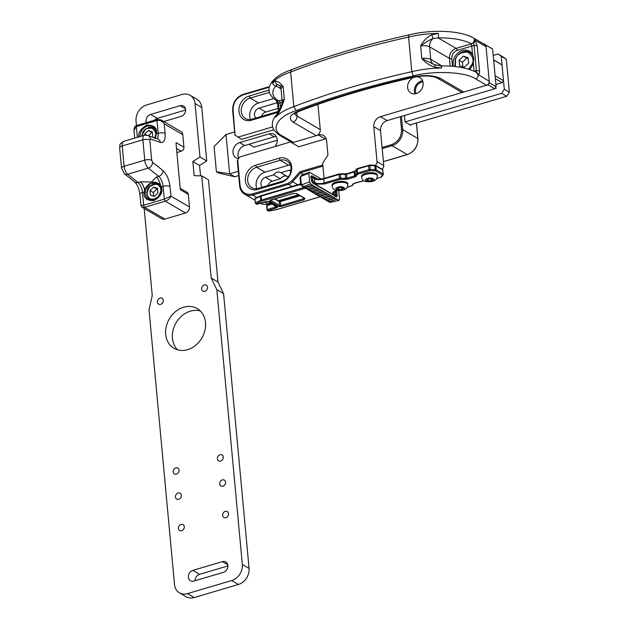<?xml version="1.0" encoding="UTF-8"?>
<svg xmlns="http://www.w3.org/2000/svg" width="629" height="629" viewBox="0 0 629 629"><rect width="100%" height="100%" fill="white"/><g stroke="black" fill="none" stroke-linecap="round" stroke-linejoin="round"><path stroke-width="0.94" d="M276.273 136.524A8.523 6.99 -59.7 0 0 274.165 136.815L244.681 145.543A8.523 6.99 -59.7 0 0 238.816 158.311M405.06 121.908L501.659 93.32L504.316 89.302L501.258 56.288L498.019 54.015L503.066 56.972L506.306 59.244L509.372 92.259L506.715 96.276L410.061 124.872M238.698 175.585L234.703 176.765L218.625 173.014L216.4 171.709L229.648 173.816L238.297 171.261M238.627 158.594A8.523 6.99 120.3 0 1 236.064 157.816A8.523 6.99 120.3 0 1 233.202 149.741A8.523 6.99 120.3 0 1 239.625 142.594L269.118 133.867A8.523 6.99 120.3 0 1 274.142 134.37A8.523 6.99 120.3 0 1 274.999 146.526M501.659 93.32L506.715 96.276M234.703 176.765L229.648 173.816L226 134.512L214.064 146.557L216.4 171.709M504.316 89.302L509.372 92.259M501.258 56.288L506.306 59.244M498.019 54.015L493.215 55.438M234.648 131.956L226 134.512M468.597 63.167L464.351 67.264L459.602 65.833L459.084 60.29L463.329 56.193L468.078 57.632L468.597 63.167M468.173 58.607L463.329 56.193M466.694 58.159L462.457 62.255L459.084 60.29M462.457 62.255L462.881 66.823M255.673 198.151A0.849 0.535 65.5 0 0 255.146 198.756L260.422 196.358L260.791 200.289L255.516 202.687A0.849 0.535 65.5 0 0 256.184 203.654L261.986 201.06L305.466 188.197M265.414 201.76L257.119 204.205L256.184 203.654A0.849 0.7 120.3 0 1 255.374 203.088L255.004 199.157M265.839 201.65L265.123 201.838M267.742 201.359L268.449 201.484A0.849 0.7 -59.7 0 0 268.827 201.484L265.603 201.705M268.292 201.437L277.538 206.792L275.809 207.106A0.849 0.432 70.9 0 0 276.351 207.979L277.916 206.792L268.827 201.484M277.916 206.792A0.849 0.7 -59.7 0 1 277.538 206.792L275.644 206.218A0.849 0.48 106.8 0 1 275.809 207.106L275.408 207.098L275.895 208.128L276.351 207.979M320.114 196.751L276.642 209.614L268.968 211.022M164.845 219.096L144.639 207.295L142.044 207.24L161.834 218.79A5.111 4.191 -59.7 0 0 164.845 219.096L185.492 212.987A5.111 4.191 -59.7 0 0 189.471 206.965L188.307 194.385A3.404 2.799 -59.7 0 0 187.08 192.317L180.177 188.283M180.193 188.448L176.136 144.686M180.279 189.022L180.185 188.386M176.057 143.876L176.112 142.649L183.935 147.217L182.764 134.645A5.111 4.191 -59.7 0 0 180.924 131.54L161.126 119.982L164.24 123.827C162.211 121.082 159.797 119.974 157.006 120.516L158.186 133.285A8.523 3.672 -106.5 0 1 156.943 138.71M182.764 134.645L164.24 123.827L165.136 133.45C165.458 140.165 163.878 143.176 160.379 142.476L150.41 138.867L149.82 139.992L151.699 160.309L152.588 162.306L162.99 170.585C166.748 174.131 169.107 179.438 170.058 186.522A5.111 1.926 174.7 0 0 163.108 186.357L164.295 199.126L170.954 196.146C169.885 198.528 167.998 200.211 165.285 201.186L185.492 212.987M161.095 119.958L157.36 119.376A1.706 0.731 73.5 0 0 157.006 120.516L136.359 126.626L133.953 130.25L134.685 138.105M176.859 152.54L181.278 151.235A3.404 2.799 -59.7 0 0 183.935 147.217M152.588 162.306A5.111 3.923 128.5 0 1 148.287 168.116L127.648 174.225L138.05 182.504A8.523 3.672 73.5 0 1 142.469 192.466A5.111 1.926 174.7 0 0 139.905 194.408L140.935 205.494L143.656 205.235L142.469 192.466L145.26 192.16L145.558 189.651L144.481 189.478L144.104 193.787C144.017 198.402 147.257 200.667 153.83 200.604C160.057 196.885 162.714 192.867 161.802 188.558L161.48 186.837L161.189 187.45L160.065 185.311L160.364 184.784A8.523 3.672 73.5 0 0 156.306 177.103L158.689 176.395A8.523 3.672 -106.5 0 1 163.108 186.357L161.48 186.837L160.364 184.784C154.648 180.248 149.356 181.812 144.481 189.478A8.523 3.672 73.5 0 0 140.432 181.797L151.573 182.017L156.306 177.103M155.426 138.16A8.523 3.672 73.5 0 0 155.843 136.068L156.244 134.079M145.558 189.651L150.622 183.204L157.785 183.141L160.065 185.311L161.079 187.316C162.494 193.048 158.036 202.758 148.648 199.511A9.372 7.69 120.3 0 1 145.26 192.16M154.663 137.885L155.552 136.344M157.785 183.141L160.041 185.248M361.596 177.394L361.51 176.45A7.925 2.98 -5.3 0 1 367.242 173.014A7.925 2.98 -5.3 0 1 376.252 173.69A7.925 2.98 -5.3 0 1 377.29 174.988L377.376 175.931C377.078 179.006 375.521 180.767 372.683 181.231C371.063 182.221 363.79 181.742 363.365 180.437C362.902 180.476 362.312 179.469 361.596 177.394A7.925 2.98 -5.3 0 1 367.328 173.958A7.925 2.98 -5.3 0 1 376.339 174.634A7.925 2.98 -5.3 0 1 377.376 175.931M366.738 180.043L368.248 180.924L371.283 180.688L372.816 179.572L371.307 178.691L368.272 178.927L366.738 180.043M371.102 178.707L371.283 180.688M368.248 180.924L368.075 179.068M157.509 188.338L157.942 192.961L154.396 196.39L150.417 195.187L149.993 190.563L153.531 187.135L157.509 188.338M157.596 189.313L153.531 187.135M156.904 189.101L153.358 192.529L149.993 190.563M153.358 192.529L153.696 196.177M302.612 186.522L329.226 202.066A1.706 1.4 -59.7 0 0 329.305 202.113L302.4 186.396A1.706 1.124 -54.6 0 1 302.329 184.588A1.706 0.944 69 0 0 303.54 186.577A1.706 1.4 120.3 0 1 302.455 186.428A1.706 1.124 -54.6 0 1 302.4 186.396L302.36 186.365M318.872 177.677L321.144 178.998M318.997 177.637L315.09 175.467M315.294 175.475L311.386 173.305M311.591 173.313L309.547 172.228L308.839 173.305L309.625 181.797L302.329 184.588L301.267 183.833L300.686 177.59L300.214 177.795L301.991 174.925A1.706 0.944 69 0 0 301.543 176.104L308.839 173.305M301.991 174.925L309.547 172.228M338.701 190.532L339.518 199.244L338.811 200.321L312.786 185.343L310.624 183.865L309.625 181.797M320.192 189.675L312.621 191.916L314.303 192.899L321.875 190.658L314.327 192.906L318.007 195.061L325.578 192.82M336.727 199.314L329.14 201.563L336.696 199.307M339.133 200.392L330.311 202.216A1.706 0.503 77.4 0 0 330.532 202.31L339.133 200.392M301.267 183.833L300.914 185.335L300.678 184.934L300.002 177.637M312.786 185.343L305.214 187.584L306.897 188.574L314.469 186.333M316.489 187.513L308.918 189.754L310.6 190.736L318.172 188.496M327.599 193.999L320.027 196.24L321.71 197.223L329.281 194.982M331.302 196.162L323.731 198.402L325.421 199.385L332.993 197.144M335.013 198.324L327.442 200.565L329.124 201.547M305.214 187.584L303.54 186.577L310.624 183.865M308.918 189.754L306.944 188.574M312.621 191.916L310.647 190.736M320.027 196.24L318.062 195.061M323.731 198.402L321.765 197.223M327.442 200.565L325.468 199.385M144.851 135.125L144.741 133.961L148.287 130.533L152.257 131.736L152.69 136.367L152.084 136.949M152.352 132.711L148.287 130.533M146.691 135.101L144.741 133.961M151.652 132.499L148.428 135.62M483.898 44.054L492.617 49.015L496.116 86.747L494.787 88.76L387.165 120.603A8.523 6.99 -59.7 0 0 380.521 130.643L383.761 165.553A3.404 2.799 120.3 0 1 381.952 169.17M326.168 138.718A8.523 6.99 -59.7 0 0 325.24 138.93L298.704 146.785L291.966 142.846L318.51 134.991A8.523 6.99 120.3 0 1 323.534 135.494A8.523 6.99 120.3 0 1 326.608 140.676L327.953 155.135L322.638 163.17L323.951 177.323A3.404 2.799 120.3 0 0 324.226 178.353M422.578 80.748A8.948 7.336 -59.7 0 0 414.385 91.551A8.948 7.336 -59.7 0 0 414.936 93.839M380.521 130.643L373.783 126.712L377.023 161.614A3.404 2.799 120.3 0 1 375.183 165.262M373.783 126.712A8.523 6.99 120.3 0 1 380.427 116.672L488.057 84.821L494.787 88.76M496.116 86.747L489.386 82.816L485.879 45.084L492.617 49.015M290.339 141.572L291.966 142.846M416.312 76.769A8.948 7.336 120.3 0 1 419.905 77.603A8.948 7.336 120.3 0 1 421.729 89.027A8.948 7.336 120.3 0 1 410.879 93.053A8.948 7.336 120.3 0 1 407.647 87.62A8.948 7.336 120.3 0 1 414.346 77.163M489.386 82.816L488.057 84.821M484.259 43.944L485.879 45.084M278.104 108.4L265.808 112.041A5.881 4.82 -59.7 0 0 261.546 116.357M288.75 176.324L287.602 176.663L280.864 172.731A5.881 4.82 120.3 0 0 280.605 172.566A5.881 4.82 120.3 0 0 273.701 174.846L265.493 177.276L272.223 181.215A5.881 4.82 -59.7 0 0 267.962 185.539M287.068 176.356A5.881 4.82 -59.7 0 0 280.44 178.785L272.223 181.215M277.247 140.228L253.919 147.139L249.005 144.269M255.861 118.04A5.881 4.82 120.3 0 1 254.784 112.489A5.881 4.82 120.3 0 1 259.069 108.102L265.808 112.041M277.389 102.684L259.069 108.102M290.85 171.332L289.081 170.302A5.881 4.82 120.3 0 1 291.03 170.129M262.285 187.214A5.881 4.82 120.3 0 1 261.208 181.671A5.881 4.82 120.3 0 1 265.493 177.276M280.44 178.785L273.701 174.846M289.081 170.302L280.864 172.731M250.452 119.486A11.416 9.364 120.3 0 1 258.598 102.991L273.568 98.564M256.868 188.661A11.416 9.364 120.3 0 1 265.013 172.173L288.609 165.191A11.416 9.364 120.3 0 1 290.291 164.845M297.753 184.745L292.611 181.742L300.638 172.747L303.43 174.375M404.471 115.484L405.068 121.963L410.792 125.305L410.737 124.676M278.348 110.987A11.416 9.364 120.3 0 1 275.722 112.166L252.135 119.148A11.416 9.364 120.3 0 1 245.396 118.472A11.416 9.364 120.3 0 1 241.567 107.653A11.416 9.364 120.3 0 1 250.177 98.077L269.487 92.361M288.609 165.191L280.188 160.269A11.416 9.364 120.3 0 1 286.918 160.945A11.416 9.364 120.3 0 1 290.755 171.764A11.416 9.364 120.3 0 1 282.138 181.341L258.55 188.323A11.416 9.364 120.3 0 1 251.82 187.646A11.416 9.364 120.3 0 1 247.983 176.828A11.416 9.364 120.3 0 1 256.601 167.251L280.188 160.269L279.197 158.209A13.123 10.764 120.3 0 1 291.675 166.952A13.123 10.764 120.3 0 1 281.446 182.418L282.138 181.341M322.913 166.158L300.638 172.747L299.915 171.788L291.707 180.979L288.019 183.385L252.221 193.976L252.716 195.006L288.514 184.415L291.998 186.443M273.914 129.755L241.567 139.331L235.042 135.141L233.068 109.996C233.115 102.676 236.433 97.652 243.03 94.932L269.377 87.132M237.707 159.986L237.345 161.008L239.641 185.783L240.066 185.453L237.707 159.986L239.696 156.975L290.622 141.902M278.411 111.663A13.123 10.764 120.3 0 1 275.03 113.244L275.722 112.166M269.118 90.12L249.194 96.017L250.177 98.077L258.598 102.991M252.135 119.148L251.435 120.225A13.123 10.764 120.3 0 1 238.965 111.482A13.123 10.764 120.3 0 1 249.194 96.017M251.435 120.225L275.03 113.244M279.197 158.209L255.61 165.191L256.601 167.251L265.013 172.173M258.55 188.323L257.859 189.4A13.123 10.764 120.3 0 1 245.381 180.657A13.123 10.764 120.3 0 1 255.61 165.191M257.859 189.4L281.446 182.418M237.864 137.169L272.672 126.861M493.623 59.818L502.06 64.936L503.514 80.661L502.186 82.666L495.911 84.522M503.514 80.661L495.094 75.739L493.639 60.022L502.06 64.936M495.369 78.688L502.186 82.666M416.146 93.587A7.666 6.29 120.3 0 1 416.697 86.087A7.666 6.29 120.3 0 1 422.955 81.927M165.694 334.337A23.006 18.87 -59.7 0 0 173.997 348.317A23.006 18.87 -59.7 0 0 201.885 337.962A23.006 18.87 -59.7 0 0 197.199 308.587A23.006 18.87 -59.7 0 0 175.57 311.567A23.006 18.87 -59.7 0 0 165.694 334.337M136.477 125.564L136.053 121.004A13.634 11.18 120.3 0 1 146.683 104.933L182.064 94.468A13.634 11.18 120.3 0 1 190.107 95.27A13.634 11.18 120.3 0 1 195.029 103.549L199.991 157.006L192.836 161.543L194.149 175.695L201.736 175.868L211.218 278.065L216.84 289.71L242.33 564.465A13.634 11.18 120.3 0 1 231.7 580.528L187.473 593.619A13.634 11.18 120.3 0 1 179.43 592.809A13.634 11.18 120.3 0 1 174.508 584.53L149.026 309.783L152.242 295.512L144.175 208.482M163.776 121.523L181.073 116.404A5.795 4.749 -59.7 0 0 185.445 111.545A5.795 4.749 -59.7 0 0 183.503 106.057A5.795 4.749 -59.7 0 0 180.083 105.711L150.598 114.439A5.795 4.749 -59.7 0 0 146.384 122.624M225.607 482.184A3.404 2.799 -59.7 0 0 224.38 480.108A3.404 2.799 -59.7 0 0 220.244 481.641A3.404 2.799 -59.7 0 0 220.944 485.997A3.404 2.799 -59.7 0 0 224.144 485.557A3.404 2.799 -59.7 0 0 225.607 482.184M181.38 495.267A3.404 2.799 -59.7 0 0 180.146 493.199A3.404 2.799 -59.7 0 0 176.018 494.732A3.404 2.799 -59.7 0 0 176.71 499.088A3.404 2.799 -59.7 0 0 179.918 498.64A3.404 2.799 -59.7 0 0 181.38 495.267M207.523 287.233A3.404 2.799 -59.7 0 0 206.296 285.165A3.404 2.799 -59.7 0 0 202.161 286.698A3.404 2.799 -59.7 0 0 202.86 291.046A3.404 2.799 -59.7 0 0 206.06 290.606A3.404 2.799 -59.7 0 0 207.523 287.233M163.296 300.324A3.404 2.799 -59.7 0 0 162.062 298.248A3.404 2.799 -59.7 0 0 157.934 299.781A3.404 2.799 -59.7 0 0 158.626 304.137A3.404 2.799 -59.7 0 0 161.834 303.697A3.404 2.799 -59.7 0 0 163.296 300.324M228.524 513.626A3.404 2.799 -59.7 0 0 227.297 511.558A3.404 2.799 -59.7 0 0 223.161 513.091A3.404 2.799 -59.7 0 0 223.861 517.439A3.404 2.799 -59.7 0 0 227.061 516.999A3.404 2.799 -59.7 0 0 228.524 513.626M184.297 526.717A3.404 2.799 -59.7 0 0 183.063 524.641A3.404 2.799 -59.7 0 0 178.935 526.174A3.404 2.799 -59.7 0 0 179.627 530.53A3.404 2.799 -59.7 0 0 182.835 530.09A3.404 2.799 -59.7 0 0 184.297 526.717M223.279 457.024A3.404 2.799 -59.7 0 0 222.045 454.956A3.404 2.799 -59.7 0 0 217.917 456.489A3.404 2.799 -59.7 0 0 218.609 460.845A3.404 2.799 -59.7 0 0 221.817 460.404A3.404 2.799 -59.7 0 0 223.279 457.024M179.045 470.115A3.404 2.799 -59.7 0 0 177.818 468.047A3.404 2.799 -59.7 0 0 173.683 469.58A3.404 2.799 -59.7 0 0 174.382 473.928A3.404 2.799 -59.7 0 0 177.582 473.488A3.404 2.799 -59.7 0 0 179.045 470.115M192.891 570.369A5.795 4.749 -59.7 0 0 188.519 575.228A5.795 4.749 -59.7 0 0 190.461 580.716A5.795 4.749 -59.7 0 0 193.881 581.062L223.366 572.335A5.795 4.749 -59.7 0 0 227.737 567.476A5.795 4.749 -59.7 0 0 225.795 561.988A5.795 4.749 -59.7 0 0 222.375 561.642L192.891 570.369L199.629 574.301A5.795 4.749 -59.7 0 0 195.084 580.701M200.313 310.978A23.006 18.87 -59.7 0 0 172.425 338.276A23.006 18.87 -59.7 0 0 177.614 349.858M231.7 580.528L238.438 584.459L194.212 597.55L187.473 593.619M238.438 584.459A13.634 11.18 -59.7 0 0 249.068 568.396L242.33 564.465M216.84 289.71L223.578 293.649L249.068 568.396M211.218 278.065L217.956 281.996L223.578 293.649M201.736 175.868L208.474 179.808L217.956 281.996M192.836 161.543L199.574 165.482L200.533 175.845M199.991 157.006L206.721 160.938L199.574 165.482M195.029 103.549L201.767 107.488L206.721 160.938M201.767 107.488A13.634 11.18 -59.7 0 0 196.846 99.201L190.107 95.27M179.43 592.809L186.168 596.748A13.634 11.18 -59.7 0 0 194.212 597.55M185.61 110.004L157.329 118.37A5.795 4.749 -59.7 0 0 154.522 120.21M227.91 565.935L199.629 574.301M332.112 186.121L332.026 185.178A7.925 2.98 -5.3 0 1 337.757 181.742A7.925 2.98 -5.3 0 1 346.768 182.418A7.925 2.98 -5.3 0 1 347.806 183.715L347.892 184.659C347.593 187.725 346.029 189.494 343.198 189.958C341.578 190.949 334.298 190.469 333.881 189.164C333.417 189.203 332.827 188.189 332.112 186.121A7.925 2.98 -5.3 0 1 337.844 182.685A7.925 2.98 -5.3 0 1 346.854 183.361A7.925 2.98 -5.3 0 1 347.892 184.659M337.254 188.771L338.764 189.651L341.799 189.415L343.332 188.299L341.822 187.418L338.787 187.654L337.254 188.771M341.618 187.434L341.799 189.415M338.764 189.651L338.591 187.796M276.343 100.664A3.404 2.209 -40.5 0 0 276.43 100.774A3.404 2.209 -40.5 0 0 277.609 101.324L277.326 101.017A3.404 2.846 -57.4 0 1 276.343 100.656L276.343 100.656C269.613 95.781 267.514 90.6 270.038 85.112L271.909 81.912L275.651 78.059C279.63 74.812 284.921 72.013 291.526 69.662L290.637 72.005L293.845 106.592L296.204 110.594C331.719 96.976 370.772 85.418 413.347 75.928L411.791 71.69L408.583 37.103C408.449 35.287 408.771 34.603 409.558 35.051M434.608 67.13C429.465 65.369 425.212 62.499 421.831 58.536L420.667 45.956C425.338 42.363 429.465 39.894 433.043 38.55L438.13 37.874A3.404 0.653 -90.8 0 0 438.421 33.416A52.883 19.892 174.7 0 0 408.583 37.103A433.161 162.919 174.7 0 0 290.637 72.005A52.883 19.892 174.7 0 0 272.483 82.517L275.463 81.031C278.089 81.33 280.652 83.201 283.144 86.653L284.308 99.225L278.498 112.009L276.359 115.005A3.404 2.917 42.6 0 0 275.691 117.104A52.883 19.892 -5.3 0 1 293.845 106.592A433.161 162.919 -5.3 0 1 411.791 71.69A52.883 19.892 -5.3 0 1 441.637 68.003L434.608 67.13L435.488 65.172L421.831 58.536A8.523 3.208 -5.3 0 1 430.763 59.385A8.523 6.99 -59.7 0 0 433.79 64.535M431.612 34.823A3.404 0.715 64.8 0 1 433.043 38.55A8.523 6.99 120.3 0 0 429.599 46.813A8.523 3.208 174.7 0 0 420.667 45.956C423.262 40.979 426.91 37.268 431.612 34.823L438.421 33.416M275.463 81.031A3.404 3.011 91.9 0 0 277.405 84.608L283.144 86.653A8.523 3.208 174.7 0 0 281.053 89.043C280.164 86.307 279.504 85.049 279.087 85.261A8.523 6.99 -59.7 0 0 277.405 84.608L275.95 85.866A3.404 2.917 42.6 0 1 272.483 82.517M281.053 89.043L282.217 101.623A8.523 3.208 -5.3 0 1 284.308 99.225C282.618 104.736 280.668 109.446 278.458 113.338A3.404 2.021 -150.2 0 1 278.498 112.009M413.347 75.928C433.538 70.338 465.837 71.863 475.634 78.869L486.579 85.261L463.73 92.023A5.111 4.191 -59.7 0 1 460.711 91.716L437.477 78.153A5.111 4.191 -59.7 0 0 440.489 78.452C433.829 75.283 424.834 74.78 413.497 76.927C371.708 86.275 333.354 97.629 298.429 110.979C289.835 114.73 288.043 118.425 293.059 122.081L316.293 135.652A5.111 4.191 -59.7 0 0 320.279 129.621L317.944 104.39M486.579 85.261A3.404 2.799 -59.7 0 0 489.236 81.243L478.268 74.584A3.404 3.066 -94.6 0 0 475.894 72.123A2.068 0.888 73.5 0 0 476.405 70.723L474.069 45.563A2.068 0.888 73.5 0 0 473.22 43.377A3.404 2.209 -40.5 0 0 475.107 40.531L475.084 40.264A3.404 2.799 -59.7 0 0 473.857 38.196C460.963 30.373 432.037 29.186 409.078 34.878L409.078 34.878C366.369 44.392 327.174 55.997 291.51 69.67M441.637 68.003A3.404 0.653 -90.8 0 0 441 65.911L433.688 64.496M489.236 81.243L486.028 46.656A3.404 2.799 -59.7 0 0 484.802 44.588L473.857 38.196M475.634 78.869A3.404 2.799 -59.7 0 0 478.292 74.851A52.883 19.892 174.7 0 0 477.364 74.332L478.268 74.584C479.251 74.371 479.675 73.223 479.542 71.116L477.207 45.964L475.107 40.531L474.156 39.745A52.883 19.892 -5.3 0 1 475.084 40.264L486.028 46.656M469.462 69.489A11.927 9.781 -59.7 0 0 473.33 62.916L473.763 58.442L472.544 54.416L471.774 46.09A1.706 0.731 73.5 0 0 470.783 44.03L472.78 43.094A3.404 2.744 -61.9 0 0 474.156 39.745M477.364 74.332A3.404 2.744 -61.9 0 0 476.082 72.233L476.082 72.233C467.465 67.877 455.773 65.77 441 65.911M472.78 43.094L473.22 43.377M316.293 135.652L293.444 142.413L282.5 136.021C269.778 129.881 276.886 116.695 296.204 110.594M278.458 113.338L275.691 117.104M277.326 101.017L279.134 100.734A1.706 0.731 -106.5 0 1 280.125 102.802L282.24 102.173M282.5 136.021A3.404 2.799 -59.7 0 1 280.487 135.817L291.431 142.209A3.404 2.799 -59.7 0 0 293.444 142.413M277.609 101.324A1.973 0.849 -106.5 0 1 278.419 103.423A3.404 1.282 -5.3 0 0 277.727 104.304L276.288 100.616M280.581 107.708L280.125 102.802A8.523 3.208 174.7 0 0 278.419 103.423L279.111 110.877M472.544 54.416A11.927 9.781 -59.7 0 0 469.431 51.185A11.927 9.781 -59.7 0 0 457.464 53.394A11.927 9.781 -59.7 0 0 453.43 66.391M244.681 145.543L239.625 142.594M269.118 133.867L274.165 136.815M463.227 51.704A11.078 9.081 120.3 0 1 469.761 52.364A11.078 9.081 120.3 0 1 473.802 59.889M455.31 66.588L455.608 59.236C456.898 54.542 460.884 52.16 467.567 52.097C472.804 55.761 474.305 59.81 472.072 64.221L468.558 69.206M269.762 201.201L278.851 206.516L281.171 206.571L304.019 199.81L304.971 198.418L296.715 193.598L293.24 193.512L270.391 200.274L269.762 201.201A0.849 0.7 120.3 0 0 270.423 200.352M276.155 209.732L268.339 210.998A0.849 0.7 -59.7 0 0 268.842 211.045L267.899 210.495L275.895 208.128M336.853 190.351L332.458 194.188M363.814 180.696L354.253 183.204L353.058 183.88L351.721 185.846L347.247 187.277M315.318 184.187L324.65 183.959L339.959 179.43L347.436 179.218L355.055 176.961L357.987 174.099L370.088 170.624L375.497 170.852L382.463 174.917L381.205 177.119L376.732 178.55M281.171 206.571L280.676 205.541L279.512 205.51A0.849 0.7 120.3 0 1 278.851 206.516M274.818 199.047L279.15 201.579L279.512 205.51L270.588 200.297M304.971 198.418A0.849 0.7 -59.7 0 1 304.467 198.363L296.212 193.543A0.849 0.7 -59.7 0 0 296.715 193.598M304.342 198.292A1.706 0.645 -5.3 0 1 303.524 198.772L304.019 199.81M303.43 197.758L303.524 198.772L280.676 205.541L280.306 201.61L300.025 195.776M261.986 201.06L261.499 200.03A3.404 1.282 -5.3 0 0 260.791 200.289A0.849 0.535 65.5 0 0 261.46 201.256M268.363 201.453L256.616 204.15A0.849 0.7 -59.7 0 0 257.119 204.205L257.418 204.118M274.629 205.659L275.408 207.098L267.404 209.465L267.899 210.495A0.849 0.7 120.3 0 1 267.089 209.929L267.042 205.534L271.932 204.087M276.933 209.528L276.021 209.756M320.208 196.798L276.642 209.614M335.312 190.917L335.729 194.88A1.706 0.645 -5.3 0 1 335.949 195.155L334.911 196.374M333.331 194.707A0.849 0.7 120.3 0 0 333.834 193.771L335.729 194.88A0.849 0.7 120.3 0 1 335.226 195.808M333.645 191.766L333.834 193.771A6.817 2.563 -5.3 0 1 332.938 192.655C332.065 192.718 333.15 192.042 336.185 190.634L336.012 190.603M336.303 190.516L337.026 190.383M347.184 187.379L352.35 185.539A0.849 0.755 -145.7 0 1 351.721 185.846M352.35 185.539L353.687 183.582A0.849 0.755 -145.7 0 1 353.058 183.88M376.669 178.652L381.842 176.812A0.849 0.755 -145.7 0 1 381.205 177.119M382.463 174.917A0.849 0.7 120.3 0 0 383.132 173.911L376.166 169.846L375.804 165.914L382.762 169.979L383.132 173.911A1.706 0.645 -5.3 0 1 383.352 174.194A1.706 0.645 -5.3 0 1 383.289 174.39A0.849 0.755 -145.7 0 1 382.55 175.153M374.986 170.742L375.136 169.626L370.237 169.508L369.876 165.576L374.774 165.694L375.136 169.626A1.706 0.645 -5.3 0 1 376.166 169.846A0.849 0.7 120.3 0 1 375.497 170.852M369.443 170.703L368.948 169.673L357.492 173.061L357.13 169.13L368.586 165.742L368.948 169.673A1.706 0.645 -5.3 0 1 370.237 169.508L370.088 170.624M357.587 174.319A0.849 0.755 34.3 0 1 356.698 173.518L355.361 175.475L355 171.552L356.336 169.586L356.698 173.518A1.706 0.645 -5.3 0 1 357.492 173.061L357.987 174.099M355.055 176.961L354.567 175.931L346.941 178.188L346.579 174.257L354.198 172L354.567 175.931A1.706 0.645 -5.3 0 0 355.361 175.475A0.849 0.755 34.3 0 0 356.25 176.285M345.502 179.469L345.651 178.353L340.753 178.235L340.391 174.304L345.29 174.422L345.651 178.353A1.706 0.645 -5.3 0 0 346.941 178.188L347.436 179.218M339.959 179.43L339.463 178.4L324.155 182.929L323.786 178.998L339.102 174.469L339.463 178.4A1.706 0.645 -5.3 0 1 340.753 178.235L340.603 179.351M314.39 183.644A0.849 0.7 120.3 0 0 314.885 182.709A6.817 2.563 -5.3 0 0 324.155 182.929L324.65 183.959M311.717 181.388A1.706 0.645 -5.3 0 1 312.99 181.6L312.629 177.669L314.524 178.778L314.885 182.709L312.99 181.6A0.849 0.7 120.3 0 1 312.495 182.536M304.129 187.411L261.499 200.03L261.129 196.099L300.631 184.407M256.616 204.15L255.264 202.947L254.894 199.016L255.39 198.159L260.673 195.761A0.849 0.535 -114.5 0 1 260.949 195.753M275.274 206.005A1.36 1.116 -59.7 0 0 275.644 206.218L267.459 201.445M340.092 173.848L340.391 174.304A1.706 0.645 174.7 0 0 339.102 174.469L339.283 173.895L323.966 178.432C319.862 179.414 316.615 179.359 314.217 178.259A0.849 0.7 120.3 0 1 314.524 178.778A6.817 2.563 174.7 0 0 323.786 178.998L324.139 178.463M275.203 198.937L278.844 201.06A0.849 0.7 -59.7 0 1 279.15 201.579L280.306 201.61L280.66 201.068M261.129 196.099A3.404 1.282 174.7 0 0 260.422 196.358A0.849 0.535 -114.5 0 1 260.673 195.761L261.31 195.525L261.129 196.099M267.388 204.991L266.727 205.998M335.053 190.43L335.579 191.224A1.706 0.645 174.7 0 0 335.359 190.949A0.849 0.7 -59.7 0 0 335.359 190.901M382.927 170.459A1.706 0.645 174.7 0 0 382.99 170.262A1.706 0.645 174.7 0 0 382.762 169.979A0.849 0.7 -59.7 0 0 382.456 169.468L375.489 165.396A0.849 0.7 120.3 0 1 375.804 165.914A1.706 0.645 174.7 0 0 374.774 165.694L374.475 165.238M374.986 165.348A0.849 0.7 120.3 0 1 375.489 165.396L369.671 165.057L369.876 165.576A1.706 0.645 174.7 0 0 368.586 165.742L368.932 165.207M369.577 165.12L357.311 168.564L357.13 169.13A1.706 0.645 174.7 0 0 356.336 169.586A0.849 0.755 -145.7 0 1 356.446 169.122L357.476 168.596M346.925 173.714L355.118 171.08A0.849 0.755 34.3 0 0 355 171.552A1.706 0.645 174.7 0 1 354.198 172L354.552 171.458M339.448 173.926L346.752 173.683L346.579 174.257A1.706 0.645 174.7 0 1 345.29 174.422L344.991 173.966M311.819 177.103A0.849 0.7 120.3 0 1 312.629 177.669A1.706 0.645 174.7 0 0 311.316 177.457M261.475 195.556L300.583 183.904M170.058 186.522L170.954 196.146L189.471 206.965M188.307 194.385L180.484 189.816M162.99 170.585A5.111 3.923 128.5 0 1 158.689 176.395L148.287 168.116A6.817 2.941 73.5 0 1 144.749 160.143A5.111 1.926 -5.3 0 1 151.699 160.309M149.82 139.992A5.111 1.926 174.7 0 0 142.869 139.827L144.749 160.143L124.11 166.253A6.817 2.941 73.5 0 0 127.648 174.225A5.111 3.923 128.5 0 1 124.338 173.722L134.74 182.001C137.444 184.753 139.166 188.889 139.905 194.408M160.379 142.476A5.111 4.395 -70.1 0 0 157.698 138.978L147.729 135.369A5.111 4.395 109.9 0 1 150.41 138.867M165.136 133.45A5.111 1.926 174.7 0 0 158.186 133.285L156.558 133.765L156.55 131.956C156.637 127.349 153.397 125.077 146.824 125.14C140.597 128.866 137.94 132.884 138.86 137.193M176.482 148.436L181.278 151.235M144.639 207.295L165.285 201.186A1.706 0.731 73.5 0 1 164.295 199.126L143.656 205.235A1.706 0.731 73.5 0 0 144.639 207.295M134.74 182.001A5.111 3.923 128.5 0 0 138.05 182.504L140.432 181.797M147.729 135.369L144.3 135.259A6.817 2.941 73.5 0 0 142.869 139.827L122.23 145.936L124.11 166.253A5.111 1.926 -5.3 0 0 121.546 168.202L124.338 173.722M137.35 137.319L136.359 126.626A1.706 0.731 73.5 0 1 136.721 125.478L136.721 125.478C135.07 125.776 134.15 127.365 133.953 130.25M157.698 119.431A1.706 0.731 73.5 0 0 157.36 119.376L136.721 125.478M144.3 135.259L123.661 141.368A6.817 2.941 73.5 0 0 122.23 145.936A5.111 1.926 174.7 0 0 119.659 147.886L121.546 168.202M139.976 136.54A9.372 7.69 120.3 0 1 144.316 127.726A9.372 7.69 120.3 0 1 152.847 126.728C155.19 128.198 156.283 130.604 156.126 133.946L154.372 138.388M372.006 181.113C368.162 182.945 362.115 179.414 367.548 178.502C371.393 176.67 377.439 180.201 372.006 181.113M153.57 184.1A8.523 6.99 120.3 0 1 158.594 184.604A8.523 6.99 120.3 0 1 161.173 187.662M153.932 200.053A8.523 6.99 120.3 0 1 150.001 199.314A8.523 6.99 120.3 0 1 148.295 197.789M148.428 197.113C146.235 194.935 146.754 191.397 149.993 186.506C154.765 183.652 157.942 183.621 159.499 186.412C161.692 188.59 161.173 192.128 157.934 197.019C153.162 199.873 149.993 199.904 148.428 197.113M336.507 196.893A0.849 0.7 -59.7 0 0 336.201 196.382L312.212 182.371A0.849 0.7 120.3 0 1 312.519 182.882L336.507 196.893L337.207 195.816L336.507 190.532M311.253 176.702L311.685 176.953M335.627 191.711L336.051 195.792L337.207 195.816M317.755 179.108L311.842 175.656L311.151 176.733L311.528 180.822L312.519 182.882M311.842 175.656A0.849 0.7 120.3 0 1 311.253 176.631M335.595 191.326L336.829 191.727M312.597 185.012L304.806 187.324M316.301 187.175L308.509 189.486M320.004 189.345L312.212 191.648M323.715 191.507L315.915 193.811M323.896 191.837L316.324 194.078M327.418 193.669L319.626 195.973M331.121 195.831L323.33 198.135M334.825 197.993L327.033 200.297M330.532 202.31L329.305 202.113A1.706 1.4 -59.7 0 0 330.311 202.216L329.171 201.547M312.692 185.178L305.01 187.458M316.395 187.348L308.713 189.62M320.098 189.51L312.416 191.782M323.801 191.672L316.12 193.944M327.512 193.834L319.823 196.106M331.216 195.996L323.534 198.269M334.919 198.159L327.237 200.431M148.318 127.498A8.523 6.99 120.3 0 1 153.35 128.002A8.523 6.99 120.3 0 1 155.921 131.06M141.91 135.966L142.508 133.285C143.483 129.747 146.486 127.946 151.526 127.899C155.473 130.667 156.605 133.718 154.923 137.043L154.569 137.845M383.761 165.553L377.023 161.614M380.427 116.672L387.165 120.603M318.51 134.991L325.24 138.93M270.305 203.136L268.166 203.772M298.398 194.825L278.332 200.761M407.498 154.459L383.391 161.598M383.399 161.677L407.372 154.585C414.44 151.738 417.963 146.415 417.939 138.624L417.829 138.482A13.634 11.18 120.3 0 1 407.199 154.553L392.048 145.7L391.553 144.67L382.086 147.469M416.39 123.001L417.829 138.482L402.678 129.637A13.634 11.18 120.3 0 1 392.048 145.7L382.188 148.617M264.738 202.027L267.868 203.859A13.634 11.18 120.3 0 1 260.343 203.332M256.923 197.467L252.716 195.006A13.634 11.18 120.3 0 1 244.673 194.204A13.634 11.18 120.3 0 1 239.751 185.917L239.641 185.783C240.058 189.581 241.733 192.388 244.673 194.204L255.012 200.242M291.707 180.979L292.611 181.742A8.523 6.99 120.3 0 1 288.514 184.415L288.019 183.385M400.319 116.711L401.514 129.605L402.678 129.637L401.444 116.381M322.803 165.01L299.915 171.788M401.514 129.605C401.475 136.925 398.149 141.942 391.553 144.67M243.384 94.389L243.03 94.932M232.754 110.46L233.068 109.996M252.221 193.976C245.483 195.202 241.434 192.356 240.066 185.453M150.598 114.439L157.329 118.37M180.083 105.711L185.476 108.864M222.375 561.642L227.769 564.795M342.522 189.832C338.677 191.672 332.631 188.142 338.064 187.23C341.909 185.398 347.955 188.928 342.522 189.832M320.279 129.621L297.045 116.05L296.707 112.489M293.059 122.081A5.111 4.191 120.3 0 0 297.045 116.05A17.038 6.408 -5.3 0 1 294.93 113.81M414.888 75.566A5.111 1.525 -102.6 0 1 414.173 77.202A5.111 1.525 -102.6 0 1 413.497 76.927M437.477 78.153C431.974 75.645 424.205 75.331 414.173 77.202C372.612 86.495 334.494 97.778 299.821 111.034A5.111 2.831 -111 0 1 298.429 110.979M463.73 92.023L440.489 78.452M274.519 80.575L272.766 83.586M441.912 65.903L430.763 59.385L429.599 46.813L449.46 58.411L450.175 66.131M470.783 44.03L456.104 48.37L438.13 37.874C452.337 37.795 463.408 39.729 471.349 43.684M477.207 45.964A3.404 1.282 -5.3 0 0 474.069 45.563A8.523 3.208 174.7 0 0 471.774 46.09L457.094 50.43A1.706 0.731 -106.5 0 0 456.104 48.37A8.523 6.99 -59.7 0 0 449.46 58.411A1.706 0.645 -5.3 0 0 451.779 58.466L452.503 66.304M474.085 71.25L474.109 71.242A8.523 3.208 174.7 0 1 476.405 70.723A3.404 1.282 -5.3 0 1 479.542 71.116M457.094 50.43C453.548 51.869 451.771 54.542 451.779 58.466M474.109 71.266A1.706 0.731 73.5 0 0 474.109 71.242L473.33 62.916M278.317 100.837C271.901 96.418 271.115 91.425 275.95 85.866L281.029 88.823M282.051 99.877L279.134 100.734M495.298 87.989L496.187 88.508M454.853 66.532L455.31 59.189C458.848 52.286 463.667 50.006 469.761 52.364L472.143 53.748M296.212 193.543L293.413 193.543L270.313 200.061M268.339 210.998L266.979 209.787L266.61 205.856L267.223 204.96L271.343 203.741M353.695 183.574L363.869 180.767M381.842 176.812L383.352 174.194L382.456 169.468M299.435 195.43L280.487 201.036L278.844 201.06M275.447 206.131L267.419 201.445M335.579 191.224L335.949 195.155M355.11 171.088L356.446 169.122M314.217 178.259L312.322 177.158L310.49 177.048M140.935 205.494L142.044 207.24M119.659 147.886L119.903 145.189C119.463 144.481 120.721 143.208 123.661 141.368M160.238 185.563L158.594 184.604C154.734 182.897 151.322 184.045 148.358 188.055C146.345 191.562 146.298 194.786 148.216 197.726L151.786 200.352M311.009 176.623L312.204 182.371M300.009 177.622L301.126 175.672M314.5 186.333L306.913 188.582M318.203 188.496L310.624 190.744M325.618 192.828L318.03 195.069M329.321 194.99L321.733 197.231M333.024 197.152L325.437 199.393M141.572 136.068L145.794 128.63L153.35 128.002L155.127 129.039M298.492 194.88L278.419 200.816M270.399 203.191L268.04 203.89C265.061 204.739 262.324 204.456 259.824 203.049M416.484 122.97L417.939 138.624M234.939 135.093L232.644 110.319C232.62 102.519 236.142 97.204 243.211 94.358L269.519 86.574M299.821 111.034C296.416 112.591 294.71 113.605 294.702 114.093L294.702 114.093M282.217 101.623L281.934 104.076M280.487 135.817C275.03 132.208 272.318 128.638 272.357 125.116C272.145 121.405 273.481 118.032 276.359 115.005M277.727 104.304L278.45 112.088"/></g></svg>

